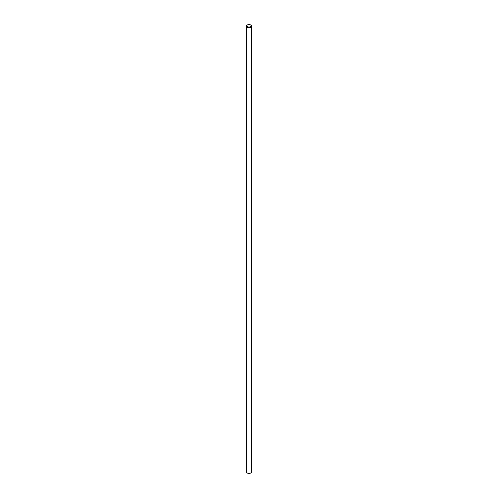 <?xml version="1.0" encoding="UTF-8"?>
<svg xmlns="http://www.w3.org/2000/svg" width="498" height="498" viewBox="0 0 498 498"><rect width="100%" height="100%" fill="white"/><g stroke="black" fill="none" stroke-linecap="round" stroke-linejoin="round"><path stroke-width="0.75" d="M247.282 472.988A2.185 1.264 0 0 0 247.456 473.1A2.185 1.264 0 0 0 250.544 473.1A2.185 1.264 0 0 0 250.718 472.988M251.733 26.238L251.733 471.762A2.733 1.581 180 0 1 250.936 472.876A2.733 1.581 180 0 1 247.064 472.876L247.456 473.1L247.064 472.876A2.733 1.581 180 0 1 246.267 471.762L246.267 26.238A2.733 1.581 0 0 0 247.064 27.353A2.733 1.581 0 0 0 250.046 27.695A2.733 1.581 0 0 0 251.733 26.238A2.733 1.581 0 0 0 250.936 25.124L250.544 24.9A2.185 1.264 180 0 1 250.544 26.687A2.185 1.264 180 0 1 247.456 26.687A2.185 1.264 180 0 1 247.456 24.9A2.185 1.264 180 0 1 250.544 24.9M247.456 24.9L247.064 25.124A2.733 1.581 0 0 0 246.267 26.238M250.544 473.1L250.936 472.876"/></g></svg>
